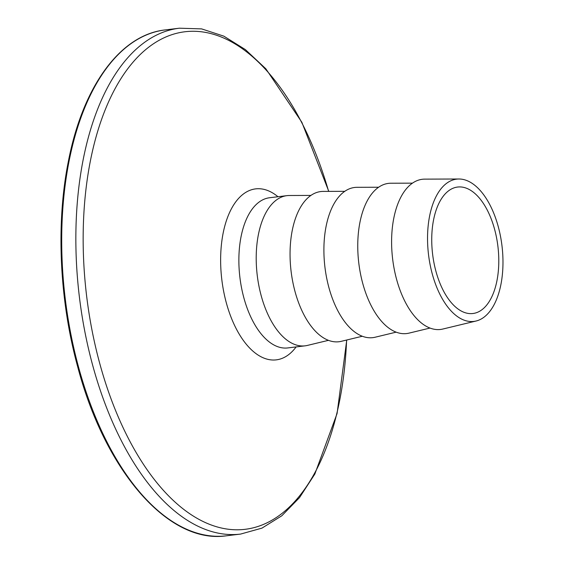 <?xml version="1.0" encoding="UTF-8"?>
<svg xmlns="http://www.w3.org/2000/svg" width="564" height="564" viewBox="0 0 564 564"><rect width="100%" height="100%" fill="white"/><g stroke="black" fill="none" stroke-linecap="round" stroke-linejoin="round"><path stroke-width="0.85" d="M498.259 226.65A71.656 36.991 83.1 0 0 458.892 178.999A71.656 36.991 83.1 0 0 432.264 273.914A71.656 36.991 83.1 0 0 476.058 321.022A71.656 36.991 83.1 0 0 498.259 226.65M458.892 178.999L424.685 179.133A75.639 39.05 83.1 0 0 396.584 279.321A75.639 39.05 83.1 0 0 442.81 329.045L476.058 321.022M412.481 183.145L390.838 183.229A75.639 39.05 83.1 0 0 362.737 283.41A75.639 39.05 83.1 0 0 408.963 333.141L430.001 328.065M378.627 187.234L356.991 187.318A75.639 39.05 83.1 0 0 328.882 287.506A75.639 39.05 83.1 0 0 375.116 337.23L396.147 332.154M344.78 191.33L323.137 191.407A75.639 39.05 83.1 0 0 295.035 291.595A75.639 39.05 83.1 0 0 341.262 341.326L362.299 336.25M310.933 195.419L289.29 195.504A75.639 39.05 83.1 0 0 286.935 195.652A75.639 39.05 83.1 0 0 261.188 295.691A75.639 39.05 83.1 0 0 305.096 345.838A75.639 39.05 83.1 0 0 307.415 345.415L328.452 340.339M435.93 271.291A63.697 32.881 83.1 0 0 472.907 313.513A63.697 32.881 83.1 0 0 494.593 229.273A63.697 32.881 83.1 0 0 457.615 187.044A63.697 32.881 83.1 0 0 435.93 271.291M226.404 535.8C168.735 544.401 105.193 471.412 77.691 366.776C59.312 299.815 55.864 222.942 68.477 160.818C83.014 86.003 120.562 34.686 165.245 29.913A254.787 131.525 83.1 0 0 78.495 366.882A254.787 131.525 83.1 0 0 226.404 535.8L240.553 534.087L261.964 528.123L281.803 515.785L299.54 497.582L314.839 474.063L337.075 413.532L346.754 340M165.245 29.913L179.387 28.2A254.787 131.525 83.1 0 0 92.644 365.176A254.787 131.525 83.1 0 0 240.553 534.087M328.636 191.386A250.592 129.36 83.1 0 0 149.573 46.53A250.592 129.36 83.1 0 0 99.666 363.174A250.592 129.36 83.1 0 0 243.352 529.504A250.592 129.36 83.1 0 0 346.606 340.036M277.981 196.73A86.116 44.457 83.1 0 0 230.338 210.908A86.116 44.457 83.1 0 0 226.305 302.776A86.116 44.457 83.1 0 0 296.135 346.916M286.935 195.652L269.606 197.745A75.639 39.05 83.1 0 0 243.852 297.785A75.639 39.05 83.1 0 0 287.76 347.932L305.096 345.838M179.387 28.2L201.609 28.891L223.816 36.145L245.382 49.597L265.848 68.787L301.86 122.282L328.791 191.386"/></g></svg>
